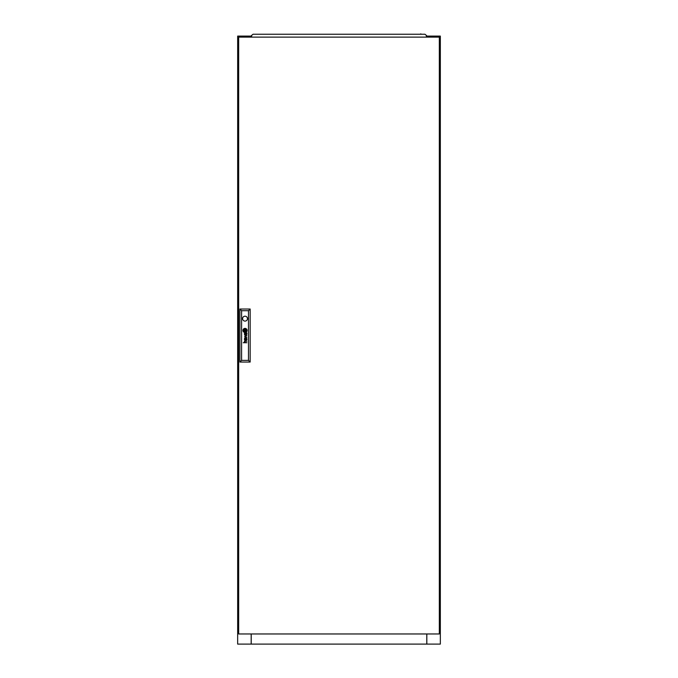 <?xml version="1.0" encoding="UTF-8"?>
<svg xmlns="http://www.w3.org/2000/svg" width="678" height="678" viewBox="0 0 678 678"><rect width="100%" height="100%" fill="white"/><g stroke="black" fill="none" stroke-linecap="round" stroke-linejoin="round"><path stroke-width="1.02" d="M251.682 36.095L251.174 36.095L251.174 37.112L251.174 36.095L237.664 36.095L237.664 644.1L251.224 644.1L251.224 633.964M251.174 633.964L251.174 644.1M426.826 633.964L426.826 644.1L440.336 644.1L440.336 36.095L426.826 36.095L426.826 37.112L426.826 36.095L426.318 36.095M426.826 644.1L251.224 644.1M246.919 334.034A1.339 1.339 0 0 0 246.911 333.873L246.682 333.873A0.542 0.542 0 0 1 246.631 334.186L246.495 334.339A0.475 0.475 0 0 1 246.055 334.39L245.978 334.356A0.551 0.551 0 0 1 245.817 334.169A1.483 1.483 0 0 1 245.775 334.068A0.627 0.627 0 0 1 245.75 333.974A4.221 4.221 0 0 1 245.724 333.873L245.521 333.873A3.068 3.068 0 0 0 245.563 334.127A1.144 1.144 0 0 0 245.622 334.313A0.72 0.72 0 0 0 246.919 334.101A1.339 1.339 0 0 0 246.919 334.034M246.69 339.593A0.636 0.636 0 0 1 246.665 339.763L246.495 339.992A0.458 0.458 0 0 1 246.122 340.068L246.004 340.025A0.458 0.458 0 0 1 245.783 339.754A1.22 1.22 0 0 1 245.724 339.534L245.521 339.534A3.822 3.822 0 0 0 245.572 339.805A0.89 0.89 0 0 0 246.919 339.686A1.534 1.534 0 0 0 246.911 339.534L246.682 339.534A0.636 0.636 0 0 1 246.69 339.593M246.877 338.771L246.648 338.678A1.102 1.102 0 0 1 246.563 338.678L245.233 338.669A1.178 1.178 0 0 0 245.105 338.678A17.874 17.874 0 0 0 244.978 338.686A0.432 0.432 0 0 0 244.902 338.695A2.865 2.865 0 0 0 244.826 338.72L244.75 338.754A0.797 0.797 0 0 0 244.665 338.805L244.597 338.881A0.746 0.746 0 0 0 244.504 339.076A2.593 2.593 0 0 0 244.478 339.153A0.636 0.636 0 0 0 244.461 339.237A6.56 6.56 0 0 0 244.453 339.322A0.788 0.788 0 0 0 244.453 339.441A1.975 1.975 0 0 0 244.47 339.636A0.949 0.949 0 0 0 245.258 340.322L245.258 340.034A0.839 0.839 0 0 1 244.995 339.992L244.851 339.907A0.483 0.483 0 0 1 244.707 339.661A1.017 1.017 0 0 1 244.716 339.22L244.944 338.983A0.703 0.703 0 0 1 245.089 338.958A1.576 1.576 0 0 1 245.224 338.949L245.673 339.17A3.424 3.424 0 0 1 245.648 338.949L246.08 338.949A0.992 0.992 0 0 1 246.3 338.975L246.419 339.025A0.466 0.466 0 0 1 246.656 339.381L246.877 339.381A0.856 0.856 0 0 0 246.606 338.949L246.877 338.771M246.089 330.788L246.089 330.779A1.848 1.848 0 0 0 246.055 330.5L245.8 330.5A17.162 17.162 0 0 1 245.826 330.728A1.72 1.72 0 0 1 245.843 330.881L245.724 331A1.576 1.576 0 0 1 245.563 331.059A2.636 2.636 0 0 1 245.258 331.135A19.162 19.162 0 0 1 244.936 331.195A3.348 3.348 0 0 1 244.631 331.228A1.551 1.551 0 0 1 244.563 331.228L244.487 331.186A0.67 0.67 0 0 1 244.411 331.025A3.551 3.551 0 0 1 244.283 330.5L244.038 330.5A1.856 1.856 0 0 0 244.114 330.745A11.958 11.958 0 0 0 244.199 330.974A1.373 1.373 0 0 0 244.36 331.271A0.822 0.822 0 0 0 244.487 331.415L244.656 331.483A2.661 2.661 0 0 0 244.868 331.457A1.771 1.771 0 0 0 245.029 331.432A4.89 4.89 0 0 0 245.385 331.33A2.187 2.187 0 0 0 245.767 331.161A1.076 1.076 0 0 0 245.978 331.008A0.458 0.458 0 0 0 246.055 330.915L246.089 330.788M246.589 330.593A0.966 0.966 0 0 0 246.58 330.5L246.317 330.5A1.415 1.415 0 0 1 246.334 330.678A0.559 0.559 0 0 1 246.19 331.076A1.712 1.712 0 0 1 245.419 331.584A3.432 3.432 0 0 1 245.038 331.695A1.5 1.5 0 0 1 244.783 331.737L244.699 331.728A0.839 0.839 0 0 1 244.182 331.381A3.22 3.22 0 0 1 243.961 331.042A1.585 1.585 0 0 1 243.851 330.779A5.568 5.568 0 0 1 243.766 330.5L243.495 330.5A2.076 2.076 0 0 0 244.317 331.813A0.898 0.898 0 0 0 244.775 331.974A1.356 1.356 0 0 0 245.131 331.949A2.373 2.373 0 0 0 246.165 331.44A1.593 1.593 0 0 0 246.445 331.101A0.966 0.966 0 0 0 246.589 330.593M246.834 330.508A1.475 1.475 0 0 1 246.563 331.356A2.051 2.051 0 0 1 245.021 332.22A1.449 1.449 0 0 1 244.207 332.025A1.941 1.941 0 0 1 243.233 330.5L242.978 330.5A2.051 2.051 0 0 0 245.029 332.474A2.051 2.051 0 0 0 247.08 330.5L246.834 330.5A1.475 1.475 0 0 1 246.834 330.508M242.58 318.652A2.449 2.449 0 0 0 245.029 321.101A2.449 2.449 0 0 0 247.478 318.652A2.449 2.449 0 0 0 245.029 316.202A2.449 2.449 0 0 0 242.58 318.652M439.319 633.964L439.319 37.112L238.681 37.112L238.681 633.964L439.319 633.964M246.69 333.373A1.432 1.432 0 0 0 246.606 333.288A0.975 0.975 0 0 0 246.741 333.288L246.868 333.169A0.483 0.483 0 0 0 246.877 333.101L246.809 332.906A0.517 0.517 0 0 1 246.8 332.94L246.69 333.017A0.61 0.61 0 0 1 246.589 333.025L245.19 333.017A1.814 1.814 0 0 0 244.953 333.034A0.636 0.636 0 0 0 244.555 333.288A0.864 0.864 0 0 0 244.563 334.254A0.686 0.686 0 0 0 245.258 334.661L245.258 334.381A1.22 1.22 0 0 1 245.139 334.373A0.67 0.67 0 0 1 244.868 334.271L244.766 334.152A0.602 0.602 0 0 1 244.69 333.915A1.246 1.246 0 0 1 244.69 333.678A0.5 0.5 0 0 1 244.75 333.483L244.97 333.313A0.695 0.695 0 0 1 245.114 333.296A4.06 4.06 0 0 1 245.224 333.288L245.495 333.729L246.08 333.288A1.432 1.432 0 0 1 246.19 333.296A0.661 0.661 0 0 1 246.656 333.729L246.877 333.729A0.856 0.856 0 0 0 246.69 333.373M246.512 337.356L244.504 338.237L246.877 337.534L244.868 336.593L246.877 335.737L244.504 335L246.512 335.856L244.504 336.72L246.512 337.356M246.877 342.729L245.283 342.449A0.797 0.797 0 0 1 245.216 342.441A4.466 4.466 0 0 1 245.156 342.441L245.097 342.424A0.771 0.771 0 0 1 245.038 342.407L244.987 342.39A0.805 0.805 0 0 1 244.936 342.356L244.868 342.305A0.653 0.653 0 0 1 244.673 341.712A0.525 0.525 0 0 1 244.826 341.381L244.928 341.314A0.661 0.661 0 0 1 245.089 341.263A1.254 1.254 0 0 1 245.266 341.246L246.877 341.246L245.266 340.966A1.517 1.517 0 0 0 245.19 340.966A6.416 6.416 0 0 0 245.063 340.975A0.712 0.712 0 0 0 244.809 341.034A0.483 0.483 0 0 0 244.453 341.746A1.364 1.364 0 0 0 244.529 342.093A0.644 0.644 0 0 0 244.589 342.221A3.407 3.407 0 0 0 244.656 342.322A0.771 0.771 0 0 0 244.766 342.449L243.283 342.729L246.877 342.729M244.521 330.932L245.538 330.932L245.538 329.906L244.521 329.906L244.521 330.932M243.224 330.347A1.314 1.314 0 0 1 243.334 329.788A1.881 1.881 0 0 1 244.953 328.627A1.398 1.398 0 0 1 246.199 329.067A2.136 2.136 0 0 1 246.826 330.347L247.08 330.347A2.051 2.051 0 0 0 245.029 328.372A2.051 2.051 0 0 0 242.978 330.347L243.224 330.347M243.741 330.347A0.983 0.983 0 0 1 243.724 330.11A0.458 0.458 0 0 1 243.834 329.813A1.034 1.034 0 0 1 244.038 329.593A1.687 1.687 0 0 1 244.317 329.406A2.526 2.526 0 0 1 245.038 329.144A4.432 4.432 0 0 1 245.199 329.118A0.619 0.619 0 0 1 245.563 329.177A1.009 1.009 0 0 1 245.919 329.508A5.331 5.331 0 0 1 246.029 329.678A1.526 1.526 0 0 1 246.156 329.932A16.933 16.933 0 0 1 246.233 330.127A1.381 1.381 0 0 1 246.292 330.347L246.563 330.347A2.381 2.381 0 0 0 246.343 329.703A1.898 1.898 0 0 0 245.919 329.161A1.246 1.246 0 0 0 245.148 328.864A2.695 2.695 0 0 0 244.783 328.923A1.737 1.737 0 0 0 244.275 329.127A3.373 3.373 0 0 0 243.953 329.347A1.314 1.314 0 0 0 243.504 329.991A0.695 0.695 0 0 0 243.478 330.127A1.229 1.229 0 0 0 243.478 330.347L243.741 330.347M244.258 330.347A83.631 83.631 0 0 1 244.233 330.118A1.534 1.534 0 0 1 244.216 329.957L244.334 329.839A1.839 1.839 0 0 1 244.402 329.813A0.941 0.941 0 0 1 244.495 329.779A8.28 8.28 0 0 1 244.639 329.745A2.542 2.542 0 0 1 244.86 329.694A75.495 75.495 0 0 1 245.131 329.652A3.22 3.22 0 0 1 245.453 329.61A0.839 0.839 0 0 1 245.504 329.61L245.58 329.678A0.568 0.568 0 0 1 245.631 329.779A2.526 2.526 0 0 1 245.716 330.059A4.907 4.907 0 0 1 245.775 330.347L246.021 330.347A3.305 3.305 0 0 0 245.902 329.983A2.542 2.542 0 0 0 245.834 329.813A1.958 1.958 0 0 0 245.75 329.644A0.441 0.441 0 0 0 245.724 329.61A8.67 8.67 0 0 0 245.665 329.525A0.424 0.424 0 0 0 245.512 329.389L245.402 329.364A2.187 2.187 0 0 0 244.97 329.423A13.687 13.687 0 0 0 244.741 329.491A1.653 1.653 0 0 0 244.563 329.559A5.17 5.17 0 0 0 244.343 329.652A0.839 0.839 0 0 0 244.241 329.711A1.992 1.992 0 0 0 244.114 329.796L244.055 329.855A0.661 0.661 0 0 0 244.004 329.923L243.97 330.101A14.17 14.17 0 0 0 244.004 330.347L244.258 330.347M241.588 310.71L241.588 360.365L248.479 360.365L248.479 310.71L241.588 310.71L239.893 309.024L250.165 309.024L250.165 362.052L239.893 362.052L239.893 309.024M250.165 309.024L248.479 310.71M241.588 360.365L239.893 362.052M250.165 362.052L248.479 360.365M426.776 633.964L426.776 644.1M370.756 34.239L374.807 34.239M303.193 34.239L307.253 34.239M256.411 34.239L260.462 34.239M417.538 34.239L421.589 34.239L420.64 33.9M426.318 37.112L426.615 35.62L424.962 34.239L253.038 34.239L251.385 35.62L251.682 37.112"/></g></svg>
